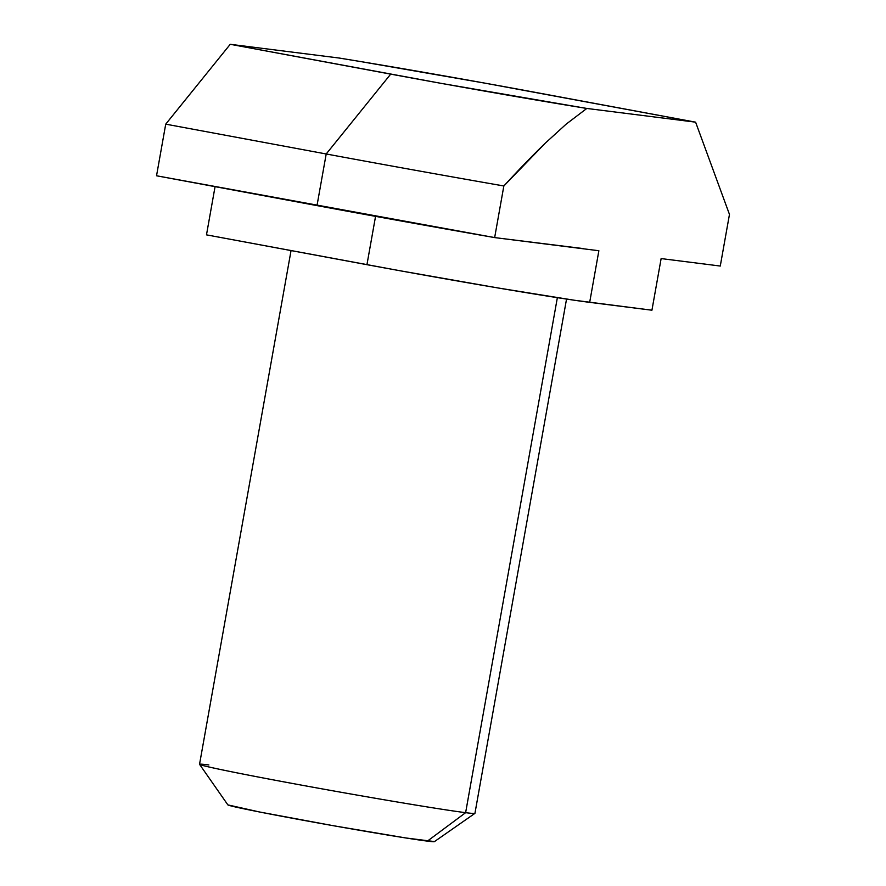 <?xml version="1.0" encoding="UTF-8"?>
<svg xmlns="http://www.w3.org/2000/svg" width="886" height="886" viewBox="0 0 886 886"><rect width="100%" height="100%" fill="white"/><g stroke="black" fill="none" stroke-linecap="round" stroke-linejoin="round"><path stroke-width="1.33" d="M434.361 841.567L405.777 837.957L333.446 825.73L259.753 812.03L227.868 804.887A104.902 2.049 10.1 0 0 312.924 822.042A104.902 2.049 10.1 0 0 427.395 841.124L465.626 812.672A139.866 2.736 -169.9 0 1 313.002 787.222A139.866 2.736 -169.9 0 1 199.56 764.341A139.866 2.736 -169.9 0 1 208.863 764.95M291.051 250.572L199.538 764.286A139.866 2.736 10.1 0 0 311.673 786.99A139.866 2.736 10.1 0 0 465.626 812.672L557.36 297.674L465.626 812.672A139.866 2.736 10.1 0 0 474.94 813.337L566.542 299.08M598.87 250.738L589.677 302.359A174.83 3.422 10.1 0 1 366.948 264.681L375.553 216.372L366.948 264.681L206.482 234.856L399.453 270.651L498.652 288.072L574.449 300.254L651.93 310.211L661.133 258.579L720.274 266.044L729.466 214.412L720.274 266.044L661.133 258.579L651.93 310.211L589.677 302.359L598.87 250.738L494.654 237.592L503.846 185.971C519.595 168.872 533.438 154.574 545.377 143.067L566.11 124.184L586.798 108.446L440.962 83.328L230.238 44.3L339.05 58.022L360.38 61.522L484.897 83.14L695.61 122.168L586.798 108.446L695.61 122.168L729.466 214.412L695.61 122.168L535.144 92.332A202.805 3.965 -169.9 0 0 339.05 58.022L230.238 44.3L165.726 124.151L326.203 153.976L317 205.607L156.534 175.771L165.726 124.151L230.238 44.3L390.704 74.125L326.203 153.976L317 205.607A340.922 6.667 10.1 0 0 494.654 237.592L503.846 185.971A340.922 6.667 -169.9 0 1 326.203 153.976L390.704 74.125A202.805 3.965 -169.9 0 0 586.798 108.446L566.11 124.184L545.377 143.067L503.846 185.971A340.922 6.667 10.1 0 1 326.203 153.976L165.726 124.151L156.534 175.771L494.654 237.592L583.641 248.634M206.482 234.856L215.065 186.658L206.482 234.856M227.868 804.887L199.56 764.341M474.907 813.381A139.866 2.736 -169.9 0 1 465.626 812.672L427.395 841.124A104.902 2.049 10.1 0 0 434.361 841.656L474.907 813.381"/></g></svg>
